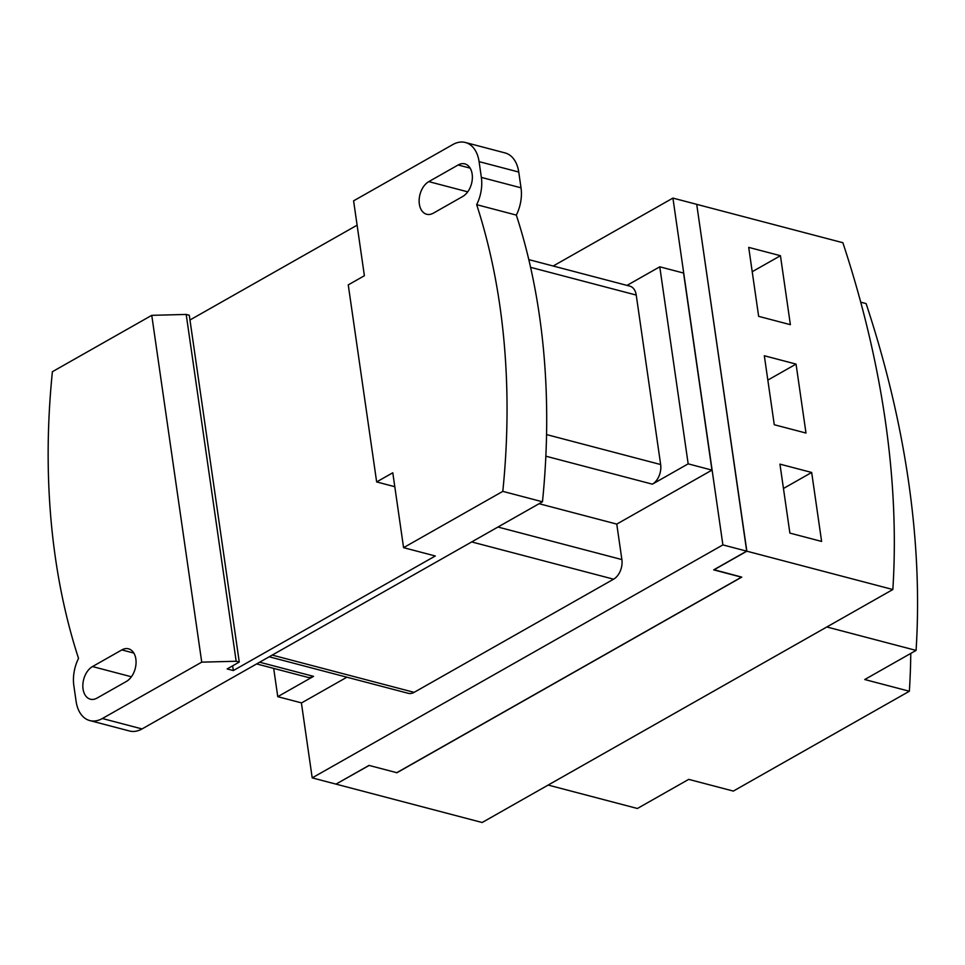 <?xml version="1.0" encoding="UTF-8"?>
<svg xmlns="http://www.w3.org/2000/svg" width="965" height="965" viewBox="0 0 965 965"><rect width="100%" height="100%" fill="white"/><g stroke="black" fill="none" stroke-linecap="round" stroke-linejoin="round"><path stroke-width="1.45" d="M746.693 551.148L696.718 204.339L672.919 198.09L722.894 544.899L746.693 551.148L713.69 569.869L741.458 577.167L396.76 772.688L369.004 765.402L336.001 784.123L312.202 777.874L301.394 702.87M722.894 544.899L312.202 777.874M672.919 198.09L553.174 266.014M256.642 663.92L307.69 677.321A15.259 10.048 -75.3 0 0 313.553 676.356L277.763 696.67L273.686 668.395M346.893 677.201L301.562 702.918L277.763 696.67M688.166 463.851L711.965 470.112L683.57 273.059L659.771 266.81L688.166 463.851L652.376 484.165A15.259 10.048 -75.3 0 0 660.651 464.539L636.237 295.073A15.259 10.048 -75.3 0 0 629.843 286.147L528.808 259.621M659.771 266.81L626.997 285.399M711.965 470.112L616.768 524.104L621.882 559.579A15.259 10.048 -75.3 0 1 613.595 579.193L414.118 692.351A15.259 10.048 -75.3 0 1 408.255 693.316L269.199 656.791M394.794 486.698L376.652 481.933L348.256 284.88L364.384 275.725L353.6 200.841L452.826 144.557A32.689 21.52 -75.3 0 1 465.383 142.494L505.045 152.916A32.689 21.52 104.7 0 1 518.748 172.047L479.086 161.638L481.354 177.403A32.689 21.52 -75.3 0 1 476.674 204.677L516.335 215.099A578.867 381.115 -75.3 0 1 542.463 501.788L142.036 728.937A32.689 21.52 104.7 0 1 129.479 730.988L89.817 720.578A32.689 21.52 -75.3 0 0 102.374 718.515L201.733 662.147L151.758 315.338L186.197 314.433L236.172 661.254L201.733 662.147M476.674 204.677A578.867 381.115 104.7 0 1 502.801 491.366L403.575 547.662L392.791 472.778L376.652 481.933M539.073 503.706L616.768 524.104M502.801 491.366L542.463 501.788M518.748 172.047L521.016 187.813A32.689 21.52 104.7 0 1 516.335 215.099M458.146 164.979A17.43 11.483 104.7 0 1 464.853 163.881A17.43 11.483 104.7 0 1 472.319 178.802A17.43 11.483 104.7 0 1 462.693 196.51L433.357 213.156A17.43 11.483 104.7 0 1 426.663 214.254A17.43 11.483 104.7 0 1 419.184 199.333A17.43 11.483 104.7 0 1 428.81 181.625L458.146 164.979L470.148 168.139M466.324 193.567A17.43 11.483 -75.3 0 0 464.853 194.99M479.086 161.638A32.689 21.52 -75.3 0 0 465.383 142.494M403.575 547.662L435.299 555.985L233.325 670.554L227.149 668.938L239.26 662.062L236.172 661.254M189.972 319.994L357.11 225.183M232.649 665.814L233.325 670.554M186.197 314.433L189.285 315.253L239.26 662.062M130.01 678.504A17.43 11.483 -75.3 0 0 128.538 679.927M97.055 698.093A17.43 11.483 104.7 0 1 90.348 699.191A17.43 11.483 104.7 0 1 82.881 684.269A17.43 11.483 104.7 0 1 92.507 666.562L121.843 649.915A17.43 11.483 104.7 0 1 128.538 648.818A17.43 11.483 104.7 0 1 136.017 663.739A17.43 11.483 104.7 0 1 126.391 681.447L97.055 698.093M151.758 315.338L52.399 371.706A578.867 381.115 -75.3 0 0 55.379 557.589A578.867 381.115 -75.3 0 0 78.527 658.395A32.689 21.52 -75.3 0 0 73.847 685.681L76.114 701.434A32.689 21.52 -75.3 0 0 89.817 720.578M396.76 772.688L368.992 765.402M713.979 569.712L741.759 577.118L396.772 772.82M821.613 541.437L789.889 533.102L779.949 464.141L811.674 472.464L821.613 541.437M783.459 488.483L811.674 472.464M805.992 433.056L774.268 424.733L764.328 355.759L796.053 364.094L805.992 433.056M767.838 380.101L796.053 364.094M790.383 324.674L758.647 316.351L748.707 247.378L780.444 255.713L790.383 324.674M752.218 271.72L780.444 255.713M696.73 204.459L746.85 551.196L713.991 569.832M369.016 765.522L336.134 784.038M746.85 551.196L892.842 589.531L482.15 822.506L336.158 784.171M696.875 204.387L842.867 242.722A779.057 493.441 -119.6 0 1 892.842 589.531M637.395 808.489L548.156 785.064L826.836 626.973L916.075 650.41L864.736 679.529L909.356 691.242L733.34 791.083L688.721 779.37L637.395 808.489M910.779 653.414A779.057 493.441 -119.6 0 1 909.356 691.242M860.72 302.178L866.1 303.589A779.057 493.441 -119.6 0 1 916.075 650.41M259.657 662.207L313.553 676.356M530.581 267.329L636.237 295.073M546.564 434.588L660.651 464.539M545.852 456.192L652.376 484.165M497.952 527.035L621.882 559.579M471.692 541.932L613.595 579.193M272.214 655.09L414.118 692.351M521.016 187.813L481.354 177.403M467.723 191.842L428.81 181.625M131.421 676.779L92.507 666.562M121.843 649.915L133.833 653.064M142.036 728.937L102.374 718.515"/></g></svg>
